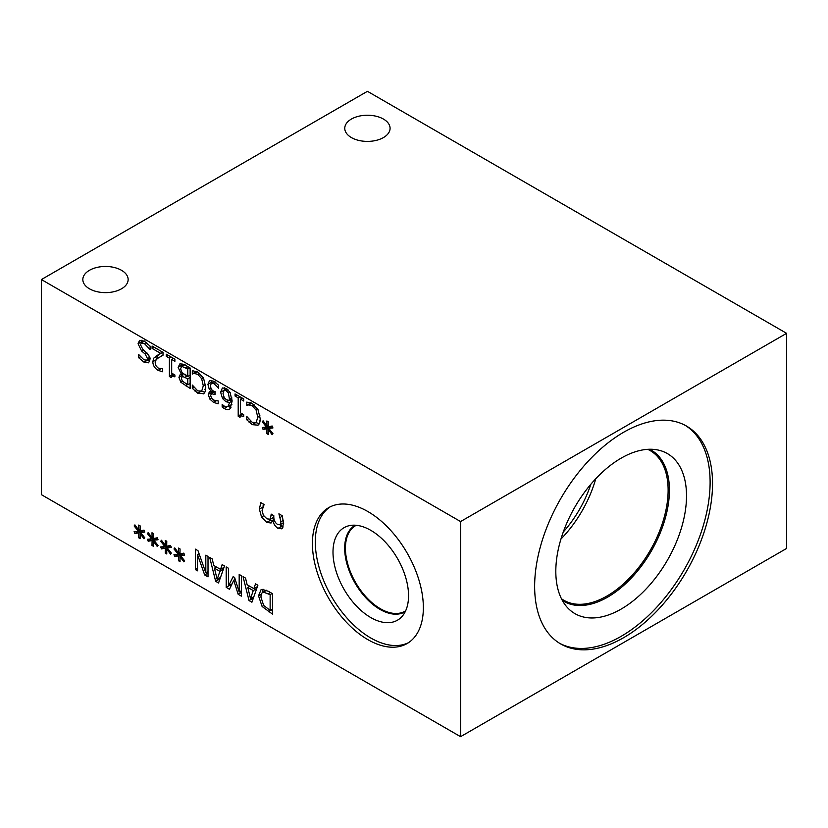 <?xml version="1.0" encoding="UTF-8"?>
<svg xmlns="http://www.w3.org/2000/svg" width="828" height="828" viewBox="0 0 828 828"><rect width="100%" height="100%" fill="white"/><g stroke="black" fill="none" stroke-linecap="round" stroke-linejoin="round"><path stroke-width="1.24" d="M147.415 533.636L148.191 532.57L152.083 537.796L151.99 532.746L153.48 533.605L153.408 538.562L157.268 537.796L158.055 539.763L153.853 540.187L158.055 545.445L157.268 546.49L153.397 541.264L153.48 546.314L151.99 545.445L152.093 540.508L148.191 541.233L147.415 539.276L151.617 538.893L147.415 533.636L148.512 533.004M151.617 538.893L153.418 537.848M148.191 541.233L151.741 538.821M152.093 540.508L155.757 538.386L151.855 539.121M151.99 545.445L153.459 544.607M155.747 539.09L155.757 538.386M153.397 541.264L154.298 540.736M153.853 540.187L157.403 538.138M152.083 537.796L153.439 537.01M173.983 548.964L174.749 547.908L178.641 553.135L178.558 548.084L180.049 548.943L179.976 553.901L183.837 553.135L184.623 555.091L180.421 555.516L184.623 560.773L183.837 561.829L179.955 556.592L180.049 561.643L178.558 560.784L178.651 555.836L174.749 556.571L173.983 554.615L178.186 554.222L173.983 548.964L175.07 548.333M178.186 554.222L179.986 553.187M174.749 556.571L178.299 554.16M178.651 555.836L182.326 553.725L178.424 554.45M178.558 560.784L180.018 559.935M182.305 554.429L182.326 553.725M179.955 556.592L180.866 556.074M180.421 555.516L183.971 553.466M178.641 553.135L179.997 552.348M226.199 587.383L226.199 566.942L228.549 568.298L228.549 585.903L233.165 576.598L234.603 577.426L239.178 592.041L239.178 574.435L241.372 575.708L241.372 596.139L238.164 594.287L233.744 580.356L229.47 589.267L226.199 587.383L229.863 585.148M231.064 585.955L229.863 585.261M233.744 580.356L235.245 579.486M238.164 594.287L241.372 592.434M239.178 592.041L241.372 590.778M228.549 585.903L232.047 583.885M233.993 580.211L234.904 578.379M253.254 590.592L247.789 587.435L250.522 598.644L253.254 590.592L256.701 588.605M250.522 598.644L253.844 596.719M256.773 588.397L255.552 587.694M247.789 587.435L249.797 586.276M255.5 583.864L257.881 585.241L251.919 602.225L249.021 600.559L243.049 576.671L245.533 578.11L247.137 584.744L253.896 588.646L255.5 583.864M253.896 588.646L257.394 586.628M249.021 600.559L252.685 598.437L252.457 597.526M270.135 610.391L270.135 594.659L263.449 592.155C261.803 592.434 260.975 594.131 260.975 597.257L263.666 605.434L270.135 610.391L272.484 609.035M270.135 594.659L272.164 593.479M266.45 590.271L262.662 592.444L266.595 590.343M262.114 606.489L258.522 595.808L261.027 589.743L262.145 589.339L268.407 591.316L272.484 593.666L272.484 614.107L262.114 606.489L263.749 605.547M272.484 609.863L271.76 609.449M262.228 592.776L263.138 589.277M219.886 571.33L214.421 568.174L217.164 579.383L219.886 571.33L223.343 569.343M217.164 579.383L220.486 577.468M223.415 569.136L222.194 568.432M214.421 568.174L216.429 567.014M222.142 564.603L224.523 565.979L218.551 582.964L215.653 581.297L209.691 557.41L212.175 558.848L213.779 565.483L220.538 569.385L222.142 564.603M220.538 569.385L224.036 567.366M215.653 581.297L219.327 579.176L219.099 578.265M195.346 569.571L195.346 549.13L197.985 550.661L205.82 572.8L205.82 555.174L208.014 556.447L208.014 576.878L204.671 574.953L197.54 554.656L197.54 570.834L195.346 569.571L197.54 568.298M197.54 554.656L199.082 553.766M204.671 574.953L208.014 573.028M205.82 572.8L208.014 571.527M160.694 541.305L161.47 540.239L165.362 545.466L165.269 540.415L166.77 541.274L166.697 546.232L170.547 545.466L171.344 547.432L167.142 547.846L171.344 553.104L170.547 554.16L166.676 548.923L166.77 553.973L165.269 553.114L165.372 548.177L161.47 548.902L160.694 546.946L164.896 546.563L160.694 541.305L161.791 540.674M164.896 546.563L166.707 545.517M161.47 548.902L165.02 546.49M165.372 548.177L169.036 546.056L165.145 546.78M165.269 553.114L166.738 552.276M169.026 546.759L169.036 546.056M166.676 548.923L167.577 548.405M167.142 547.846L170.682 545.797M165.362 545.466L166.718 544.679M134.136 525.966L134.912 524.9L138.793 530.127L138.711 525.076L140.201 525.935L140.129 530.903L143.989 530.127L144.776 532.093L140.574 532.518L144.776 537.776L143.989 538.821L140.118 533.594L140.201 538.645L138.711 537.786L138.814 532.839L134.912 533.563L134.136 531.607L138.338 531.224L134.136 525.966L135.233 525.335M138.338 531.224L140.139 530.179M134.912 533.563L138.462 531.152M138.814 532.839L142.478 530.717L138.576 531.452M138.711 537.786L140.17 536.937M142.468 531.421L142.478 530.717M140.118 533.594L141.019 533.066M140.574 532.518L144.124 530.469M138.793 530.127L140.149 529.351M41.4 279.553L41.4 494.668L460.575 736.682L460.575 521.557L786.6 333.332L367.425 91.318L41.4 279.553L460.575 521.557M152.093 348.412L152.093 346.042L163.002 352.345L163.002 355.243L158.728 357.686C156.223 359.29 155.053 361.039 155.229 362.954L156.109 366.028L158.272 368.108L162.63 368.853L162.63 371.762L158.107 370.375C154.691 368.253 152.932 365.365 152.828 361.712L153.739 358.151L160.787 353.421L152.093 348.412L154.143 347.222M181.435 374.339L178.123 367.342L179.955 363.782L185.048 365.065L190.129 367.994L190.129 388.435L180.794 382.215L178.951 377.382L180.142 374.742L182.874 373.511M209.608 380.549L213.841 381.253L218.664 385.31L218.664 388.208L213.976 383.706L211.295 383.302L210.322 385.92L211.388 389.491L215.052 392.348L215.052 394.614L211.399 393.652L210.664 395.505L211.595 398.268L213.748 400.131L218.178 400.907L218.178 403.805L213.562 402.398L209.836 399.086L208.252 394.397L209.453 391.83L211.523 391.52L209.142 388.818L207.911 384.327L209.536 380.59M215.042 381.139L211.295 383.302M222.442 387.97L226.241 388.415L230.143 392.524L232.099 401.207L230.153 408.628C228.849 410.015 226.851 409.953 224.16 408.463L222.152 407.024L222.152 404.395L224.481 406.279L227.886 406.714L229.656 402.449L225.972 401.746L222.546 398.558L220.621 392.224L222.359 388.011M230.153 408.628L229.449 409.187M257.994 425.168L252.25 424.66L246.785 419.786L246.785 416.505L252.261 422.352L256.173 422.508L257.756 417.24L256.121 410.119L252.261 405.855L248.835 404.892L246.785 405.347L246.785 402.097L252.292 403.526L257.984 409.487L260.209 418.657C260.189 422.011 259.454 424.184 257.994 425.168L257.705 425.354M259.226 420.748L260.158 420.086M251.339 403.008L246.951 405.441L250.625 403.329L250.449 402.636M266.502 427.093L262.3 421.835L263.076 420.779L266.958 426.006L266.875 420.955L268.365 421.814L268.293 426.772L272.153 426.006L272.94 427.962L268.738 428.386L272.94 433.644L272.153 434.7L268.282 429.463L268.365 434.514L266.875 433.655L266.978 428.707L263.076 429.442L262.3 427.486L266.502 427.093L268.303 426.058M235.059 396.032L235.059 393.942L243.701 398.93L243.701 401.011L240.482 399.158L240.482 412.851L243.701 414.714L243.701 416.577L240.689 415.728L240.037 417.322L238.205 416.256L238.205 397.844L235.059 396.032L236.87 394.987M203.543 393.724L197.788 393.217L192.324 388.342L192.324 385.061L197.799 390.909L201.721 391.064L203.295 385.807L201.659 378.675L197.799 374.411L194.373 373.449L192.324 373.904L192.324 370.654L197.83 372.082L203.522 378.054L205.748 387.214C205.727 390.578 204.992 392.741 203.543 393.724L203.243 393.921M204.764 389.305L205.696 388.642M196.878 371.565L192.5 373.997L196.164 371.886L195.988 371.192M166.262 356.309L166.262 354.218L174.894 359.207L174.894 361.287L171.686 359.435L171.686 373.128L174.894 374.991L174.894 376.854L171.893 376.015L171.241 377.599L169.398 376.533L169.398 358.12L166.262 356.309L168.074 355.264M139.673 340.36L144.289 341.167L150.096 346.114L150.096 349.53L144.465 343.62L141.288 342.958L140.522 344.758L142.695 349.147L148.823 355.409L149.971 359.766L148.595 362.819L144.02 362.178L138.752 357.81L138.752 354.57L143.855 359.735L146.804 360.252L147.519 358.638L145.21 354.125L141.578 350.948L138.069 343.765L139.539 340.432M367.88 639.651A78.443 45.292 60 0 1 316.638 570.523A78.443 45.292 60 0 1 328.654 507.667A78.443 45.292 60 0 1 367.88 511.549A78.443 45.292 60 0 1 419.134 580.676A78.443 45.292 60 0 1 407.107 643.542A78.443 45.292 60 0 1 367.88 639.651M282.317 528.461L278.011 528.378C275.248 526.484 273.509 523.824 272.805 520.398L271.066 523.017L266.771 522.406L261.524 517.003L259.371 509.137L260.81 502.617L264.111 504.521L262.072 510.472L263.376 515.306L266.999 518.877L270.373 519.208L271.201 514.116L273.789 515.606L273.789 516.807C273.82 520.263 275.124 522.83 277.69 524.528L280.226 524.569L280.94 521.723L278.901 513.805L282.203 515.72L283.642 523.555L281.768 528.895M273.799 517.293L270.063 519.456L273.799 517.231M283.611 522.685L279.916 524.828L283.611 522.613M263.045 506.353L263.294 504.055M272.35 521.133L269.442 519.642M272.578 520.274L274.099 519.394M272.805 520.398L274.161 519.622M283.207 526.939L279.874 524.848M280.206 517.438L282.369 516.186M160.787 353.421L162.837 352.242M156.109 356.03L159.328 354.167M153.739 358.151L159.773 353.908M156.492 359.6L157.413 356.04M187.78 384.761L187.78 378.779L182.398 376.357L181.404 378.417L182.315 381.077L187.78 384.761L190.129 383.405M187.78 378.779L190.129 377.423M190.129 375.902L189.477 375.529M184.954 374.877L185.7 374.359M187.78 376.512L187.78 368.957L181.849 366.4L180.576 368.646L182.015 372.652L187.78 376.512L190.129 375.156M187.78 368.957L189.788 367.798M185.048 364.465L181.384 366.587L184.603 364.817M181.86 366.307L181.953 363.709M181.435 374.442L182.947 373.573L182.667 376.109M180.794 382.215L182.46 381.253M190.129 384.202L189.436 383.799M211.461 383.209L214.328 381.553M211.616 383.105L211.813 380.394M209.142 388.818L210.622 387.97M211.523 391.52L212.692 390.847M211.523 391.716L212.837 390.961M211.989 393.31L211.989 391.447M209.836 399.086L211.502 398.123M229.656 400.473L228.435 393.083L226.23 390.65L224.067 390.381L223.032 393.507L224.233 397.761L226.499 399.779L229.656 400.473L232.016 399.117M228.435 393.083L229.956 392.203M224.284 390.257L224.636 387.742M232.088 400.431L230.432 400.027M229.656 402.449L232.088 401.042M227.886 406.714L231.892 404.354M222.152 407.024L223.984 405.968M230.971 407.49L228.176 406.548M246.785 405.347L250.449 403.226M248.835 404.892L251.733 403.215M246.785 419.786L248.452 418.823M249.135 422.332L250.822 421.359M259.236 423.698L256.038 422.622M262.3 421.835L263.397 421.204M263.076 429.442L266.626 427.031M266.978 428.707L270.642 426.596L266.74 427.32M266.875 433.655L268.334 432.806M270.632 427.3L270.642 426.596M268.282 429.463L269.183 428.945M268.738 428.386L272.288 426.337M266.958 426.006L268.313 425.219M238.205 397.844L240.006 396.798M238.205 416.256L241.869 413.658M242.656 414.6L241.869 414.145M240.482 399.158L242.293 398.113M192.324 373.904L195.988 371.782M194.373 373.449L197.271 371.772M192.324 388.342L193.99 387.38M194.673 390.899L196.36 389.916M204.785 392.265L201.577 391.178M169.398 358.12L171.21 357.075M169.398 376.533L173.073 373.935M173.859 374.877L173.073 374.422M171.686 359.435L173.487 358.389M141.795 342.668L141.93 340.153M138.752 357.81L140.501 356.806M149.847 360.967L147.415 359.901M685.263 425.385A125.794 72.626 -60 0 1 710.113 482.248A125.794 72.626 -60 0 1 655.993 608.011A125.794 72.626 -60 0 1 559.49 643.232M712.535 483.645A125.794 72.626 -60 0 1 657.629 610.246A125.794 72.626 -60 0 1 560.691 643.946A125.794 72.626 -60 0 1 534.64 586.359A125.794 72.626 -60 0 1 589.546 459.768A125.794 72.626 -60 0 1 686.484 426.058A125.794 72.626 -60 0 1 712.535 483.645M555.816 571.341A92.425 53.365 -60 0 1 590.519 484.649A92.425 53.365 -60 0 1 657.784 449.966A92.425 53.365 -60 0 1 686.515 495.879A92.425 53.365 -60 0 1 640.313 594.701A92.425 53.365 -60 0 1 567.035 607.141A92.425 53.365 -60 0 1 555.816 571.341M649.535 449.242A87.313 50.415 -60 0 1 651.336 450.204A87.313 50.415 -60 0 1 669.428 490.176A87.313 50.415 -60 0 1 631.309 578.047A87.313 50.415 -60 0 1 564.034 601.438A87.313 50.415 -60 0 1 562.295 600.352M651.336 450.204A87.313 50.415 -60 0 1 669.407 490.166A87.313 50.415 -60 0 1 631.298 578.037A87.313 50.415 -60 0 1 564.023 601.438M647.713 449.325A86.402 49.887 -60 0 1 650.228 450.618A86.402 49.887 -60 0 1 668.124 490.166A86.402 49.887 -60 0 1 630.408 577.126A86.402 49.887 -60 0 1 563.827 600.269A86.402 49.887 -60 0 1 561.446 598.737M595.767 478.739A86.402 49.887 -60 0 1 560.949 539.049M590.83 484.276A81.279 46.927 -60 0 1 563.278 532M405.637 610.826A49.401 28.525 60 0 1 405.068 611.178A49.401 28.525 60 0 1 367.001 597.94A49.401 28.525 60 0 1 345.431 548.229A49.401 28.525 60 0 1 355.667 525.614A49.401 28.525 60 0 1 356.257 525.294M408.525 642.663A78.443 45.292 60 0 1 370.768 637.984A78.443 45.292 60 0 1 319.918 570.171A78.443 45.292 60 0 1 330.134 506.881M370.768 617.553A53.416 30.843 60 0 1 334.657 565.866A53.416 30.843 60 0 1 349.602 525.594A53.416 30.843 60 0 1 370.768 530.324A53.416 30.843 60 0 1 404.136 572.748A53.416 30.843 60 0 1 402.056 616.436A53.416 30.843 60 0 1 370.768 617.553M405.234 611.685A49.928 28.825 60 0 1 404.944 611.851A49.928 28.825 60 0 1 379.98 609.387A49.928 28.825 60 0 1 347.367 565.389A49.928 28.825 60 0 1 355.015 525.376A49.928 28.825 60 0 1 355.305 525.211M404.954 611.851A49.928 28.825 60 0 1 379.99 609.377A49.928 28.825 60 0 1 347.377 565.389A49.928 28.825 60 0 1 355.026 525.376M383.447 119.066A22.656 13.082 180 0 1 390.081 128.319A22.656 13.082 180 0 1 376.098 140.408A22.656 13.082 180 0 1 351.403 137.572A22.656 13.082 180 0 1 344.769 128.319A22.656 13.082 180 0 1 358.752 116.23A22.656 13.082 180 0 1 383.447 119.066M121.509 270.301A22.656 13.082 180 0 1 128.143 279.553A22.656 13.082 180 0 1 114.16 291.632A22.656 13.082 180 0 1 89.465 288.796A22.656 13.082 180 0 1 82.831 279.553A22.656 13.082 180 0 1 96.814 267.465A22.656 13.082 180 0 1 121.509 270.301M460.575 736.682L786.6 548.446L786.6 333.332M268.334 593.624L270.373 592.444M258.522 595.808L261.379 594.162M268.448 611.778L272.122 609.656M280.94 521.723L283.352 520.326M271.201 515.637L272.526 514.871M259.371 509.137L262.652 507.243M261.524 517.003L263.666 515.761M266.771 522.406L270.435 520.284M278.011 528.378L281.686 526.256M152.828 361.712L156.409 359.642M158.107 370.375L160.663 368.895M185.11 377.237L187.076 376.109M185.865 367.86L187.873 366.7M178.123 367.342L181.787 365.231M178.951 377.382L182.626 375.26M185.441 385.724L187.449 384.565M214.266 394.159L215.052 393.704M213.976 383.706L215.849 382.629M207.911 384.327L211.585 382.215M208.252 394.397L211.927 392.275M213.562 402.398L216.098 400.928M229.698 399.21L231.881 397.947M226.23 390.65L227.928 389.657M220.621 392.224L224.284 390.112M222.546 398.558L224.15 397.626M225.972 401.746L228.217 400.441M224.16 408.463L226.675 407.014M252.261 405.855L254.113 404.788M256.121 410.119L257.798 409.156M257.756 417.24L260.033 415.925M252.25 424.66L255.127 422.994M197.799 374.411L199.662 373.345M201.659 378.675L203.336 377.713M203.295 385.807L205.572 384.482M197.788 393.217L200.676 391.551M138.069 343.765L141.733 341.654M141.578 350.948L143.492 349.851M145.21 354.125L147.063 353.049M147.519 358.638L149.64 357.406M144.02 362.178L147.684 360.056M144.465 343.62L146.359 342.523M163.002 355.129L160.415 356.62M215.073 391.53L211.399 393.652M224.067 390.381L226.831 388.787M243.08 414.352L240.689 415.728M174.284 374.629L171.893 376.015M150.479 358.131L146.804 360.252M144.952 340.846L141.288 342.958"/></g></svg>
